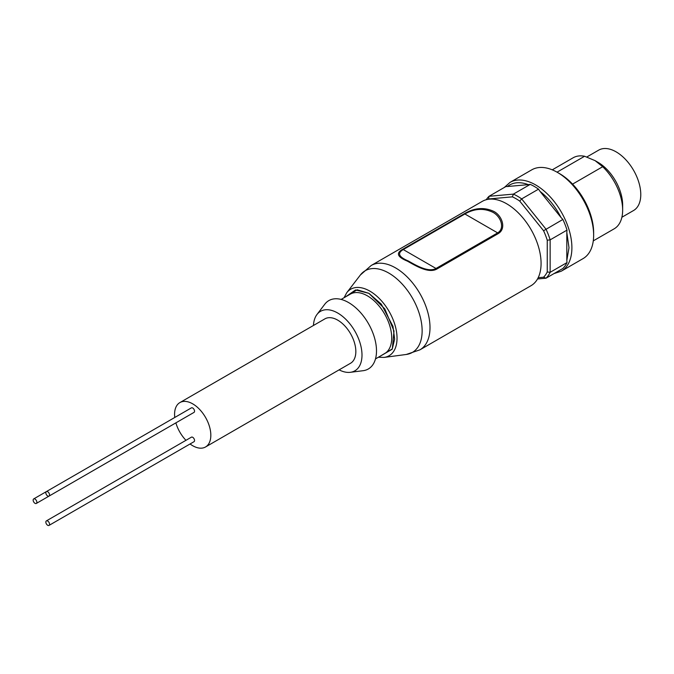 <?xml version="1.0" encoding="UTF-8"?>
<svg xmlns="http://www.w3.org/2000/svg" width="674" height="674" viewBox="0 0 674 674"><rect width="100%" height="100%" fill="white"/><g stroke="black" fill="none" stroke-linecap="round" stroke-linejoin="round"><path stroke-width="1.01" d="M345.686 296.796L355.51 289.946L368.889 293.342L384.778 308.852L394.004 331.06L392.319 348.896L380.035 356.293M537.523 278.969L546.007 278.21A50.238 29.007 60 0 0 550.144 272.321L550.144 239.86A50.238 29.007 60 0 0 546.007 229.194L521.659 198.897A50.238 29.007 60 0 0 513.377 194.12L489.029 196.294L505.896 186.555L507.396 186.521C512.931 182.157 519.924 181.533 528.365 184.642L530.253 184.381A50.238 29.007 -120 0 1 538.526 189.158L540.017 191.374C548.459 198.004 555.452 206.707 560.995 217.466L562.874 219.454A50.238 29.007 -120 0 1 567.011 230.12L566.817 232.479L568.999 247.72L566.817 260.45L567.011 262.582L550.144 272.321L547.246 271.976A48.191 27.828 60 0 1 543.573 277.208L538.197 277.68M530.994 285.709A48.705 28.123 -120 0 0 538.459 246.684A48.705 28.123 -120 0 0 506.646 203.767A48.705 28.123 -120 0 0 482.289 201.358L371.214 265.48A48.705 28.123 60 0 1 395.562 267.898A48.705 28.123 60 0 1 427.383 310.815A48.705 28.123 60 0 1 419.919 349.84L530.994 285.709M493.579 211.307C501.852 215.284 506.764 228.469 498.356 233.533L436.735 269.111C428.276 273.745 415.133 265.404 407.332 261.108C397.39 257.03 395.79 253.121 402.547 249.372L464.175 213.793C474.26 207.803 484.058 206.969 493.579 211.307M554.003 273.593L561.274 271.192L583.027 258.631A51.266 29.597 -120 0 0 593.642 235.159A51.266 29.597 -120 0 0 557.398 172.375L557.398 172.375A51.266 29.597 -120 0 0 531.761 169.831L510.007 182.393L504.287 187.49M313.461 325.466A34.349 19.832 60 0 1 316.974 314.497A34.349 19.832 60 0 1 337.708 313.022A34.349 19.832 60 0 1 361.096 346.984A34.349 19.832 60 0 1 350.354 372.309A34.349 19.832 60 0 1 339.098 369.866M316.974 314.497L324.75 304.252A39.48 22.79 60 0 1 348.584 302.559A39.48 22.79 60 0 1 375.46 341.592A39.48 22.79 60 0 1 363.118 370.7L350.354 372.309M593.642 235.159L593.642 232.648A48.191 27.828 -120 0 0 559.572 173.631L557.398 172.375L559.572 173.631M174.768 417.467A25.637 14.803 60 0 1 179.882 402.589L324.893 318.869A25.637 14.803 60 0 1 337.708 320.133A25.637 14.803 60 0 1 354.457 342.721A25.637 14.803 60 0 1 350.522 363.269L205.519 446.988A25.637 14.803 60 0 1 192.705 445.716A25.637 14.803 60 0 1 190.068 443.972M179.882 402.589A25.637 14.803 60 0 1 192.705 403.852A25.637 14.803 60 0 1 209.446 426.44A25.637 14.803 60 0 1 205.519 446.988M593.28 240.871L614.157 228.823A41.013 23.683 -120 0 0 622.65 210.044L622.65 205.022A34.863 20.127 -120 0 0 597.998 162.324L595.1 160.648L602.699 166.714L572.571 184.112M622.65 210.044A41.013 23.683 -120 0 0 602.699 166.714M621.883 217.255L633.552 210.515A34.863 20.127 -120 0 0 638.901 182.578A34.863 20.127 -120 0 0 616.12 151.861A34.863 20.127 -120 0 0 598.689 150.133L586.835 156.983M402.547 249.372L403.263 249.565C397.07 253.163 398.73 256.954 408.233 260.939C415.647 265.076 428.175 272.785 436.011 268.471L436.735 269.111M498.356 233.533L497.639 232.892C505.458 228.225 500.546 216.025 492.686 212.209C483.603 207.954 474.344 208.544 464.891 213.987L464.175 213.793M488.262 199.293A48.191 27.828 60 0 1 488.566 198.982L512.392 196.85A48.191 27.828 60 0 1 519.738 201.096L543.573 230.735A48.191 27.828 60 0 1 547.246 240.205L547.246 271.976M567.011 262.582A50.238 29.007 -120 0 1 562.874 268.471L546.007 278.21L543.573 277.208M567.011 230.12L550.144 239.86L547.246 240.205M562.874 219.454L543.573 230.735M538.526 189.158L521.659 198.897L519.738 201.096M530.253 184.381L513.377 194.12L512.392 196.85M486.257 199.715A50.238 29.007 60 0 1 489.029 196.294L488.566 198.982M566.817 260.45L566.817 232.479M560.995 217.466L540.017 191.374M528.365 184.642L507.396 186.521M185.957 440.316A25.637 14.803 60 0 1 175.88 422.868M557.036 172.165L584.594 156.258A41.013 23.683 -120 0 0 573.136 157.783L552.267 169.831M584.594 156.258L595.1 160.648M47.694 525.29A2.612 1.508 -120 0 0 49 525.417A2.612 1.508 -120 0 0 49.404 523.327A2.612 1.508 -120 0 0 47.694 521.019A2.612 1.508 -120 0 0 46.388 520.892A2.612 1.508 -120 0 0 45.984 522.982A2.612 1.508 -120 0 0 47.694 525.29M49 525.417L194.011 441.697A2.612 1.508 -120 0 0 194.407 439.608A2.612 1.508 -120 0 0 192.705 437.3A2.612 1.508 -120 0 0 191.399 437.173L46.388 520.892M47.694 495.988A2.612 1.508 -120 0 0 49 496.115A2.612 1.508 -120 0 0 49.404 494.025A2.612 1.508 -120 0 0 47.694 491.717A2.612 1.508 -120 0 0 46.388 491.59A2.612 1.508 -120 0 0 45.984 493.68A2.612 1.508 -120 0 0 47.694 495.988M49 496.115L194.011 412.395A2.612 1.508 -120 0 0 194.407 410.306A2.612 1.508 -120 0 0 192.705 407.997A2.612 1.508 -120 0 0 191.399 407.871L33.7 498.912A2.612 1.508 -120 0 0 33.296 501.009A2.612 1.508 -120 0 0 35.006 503.31A2.612 1.508 -120 0 0 36.312 503.444A2.612 1.508 -120 0 0 36.716 501.346A2.612 1.508 -120 0 0 35.006 499.046A2.612 1.508 -120 0 0 33.7 498.912M36.312 503.444L181.323 419.725A2.612 1.508 -120 0 0 181.34 419.717M345.61 296.838L357.186 289.786L368.889 293.3L381.282 304.126L392.967 326.368L394.644 339.115L392.201 349.216L379.959 356.335M344.043 297.748L346.756 292.71A38.401 22.175 60 0 1 369.883 291.134A38.401 22.175 60 0 1 396.009 329.038A38.401 22.175 60 0 1 384.104 357.414L406.254 354.473L419.919 349.84M375.485 358.922L384.61 353.648A34.349 19.832 -120 0 0 389.875 326.123A34.349 19.832 -120 0 0 367.44 295.861A34.349 19.832 -120 0 0 350.261 294.159L341.137 299.424M561.274 271.192A51.266 29.597 -120 0 0 571.897 247.72A51.266 29.597 -120 0 0 535.645 184.929A51.266 29.597 -120 0 0 510.007 182.393M346.756 292.71L360.371 275A47.172 27.238 60 0 1 388.78 273.063A47.172 27.238 60 0 1 420.879 319.628A47.172 27.238 60 0 1 406.254 354.473M403.263 249.565L464.891 213.987L497.639 232.892L436.011 268.471L403.263 249.565M378.392 357.237L384.104 357.414M360.371 275L371.214 265.48"/></g></svg>
